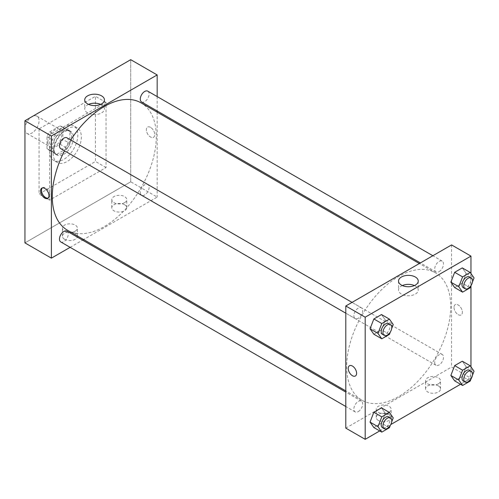 <?xml version="1.0" encoding="UTF-8"?>
<svg xmlns="http://www.w3.org/2000/svg" width="499" height="499" viewBox="0 0 499 499"><rect width="100%" height="100%" fill="white"/><g stroke="black" fill="none" stroke-linecap="round" stroke-linejoin="round"><path stroke-width="0.37" stroke-dasharray="2.5 1.87" d="M24.95 128.892A9.974 5.757 120 0 0 27.015 133.458A9.974 5.757 120 0 0 36.988 127.7A9.974 5.757 120 0 0 36.988 116.18A9.974 5.757 120 0 0 29.304 118.856A9.974 5.757 120 0 0 24.95 128.892M47.867 142.121A9.974 5.757 120 0 0 49.931 146.687A9.974 5.757 120 0 0 59.905 140.93A9.974 5.757 120 0 0 59.905 129.416A9.974 5.757 120 0 0 52.22 132.085A9.974 5.757 120 0 0 47.867 142.121M49.744 131.879L60.092 125.904A13.392 7.735 120 0 1 61.614 126.453A13.392 7.735 120 0 1 62.855 127.501L62.855 139.446A13.392 7.735 120 0 1 60.092 144.223L49.744 150.199A13.392 7.735 120 0 1 48.222 149.65A13.392 7.735 120 0 1 46.987 148.602L46.987 136.657A13.392 7.735 120 0 1 49.744 131.879L56.799 135.946L67.14 129.977L60.092 125.904M60.092 144.223L67.14 148.297L56.799 154.266L49.744 150.199M46.987 148.602L54.035 152.675L54.035 140.73L46.987 136.657M54.035 152.675A13.392 7.735 120 0 0 55.277 153.723A13.392 7.735 120 0 0 56.799 154.266M67.14 148.297A13.392 7.735 120 0 0 69.904 143.512L62.855 139.446M67.14 129.977A13.392 7.735 120 0 1 68.669 130.526A13.392 7.735 120 0 1 69.904 131.568L69.904 143.512M56.799 135.946A13.392 7.735 120 0 0 54.035 140.73M61.97 153.318A13.71 7.915 -60 0 1 55.115 153.998A13.71 7.915 -60 0 1 55.115 138.161A13.71 7.915 -60 0 1 68.825 130.245A13.71 7.915 -60 0 1 70.927 141.236A13.71 7.915 -60 0 1 61.97 153.318M63.735 154.334A13.71 7.915 120 0 0 72.692 142.252A13.71 7.915 120 0 0 70.59 131.262A13.71 7.915 120 0 0 60.023 134.936A13.71 7.915 120 0 0 54.035 148.739A13.71 7.915 120 0 0 56.88 155.014A13.71 7.915 120 0 0 63.735 154.334M69.904 131.568L62.855 127.501M49.632 151.284A19.948 11.514 120 0 0 53.761 160.41A19.948 11.514 120 0 0 73.709 148.895A19.948 11.514 120 0 0 73.709 125.867A19.948 11.514 120 0 0 58.339 131.212A19.948 11.514 120 0 0 49.632 151.284M53.156 153.318A19.948 11.514 120 0 0 57.285 162.449A19.948 11.514 120 0 0 77.233 150.935A19.948 11.514 120 0 0 77.233 127.9A19.948 11.514 120 0 0 61.864 133.245A19.948 11.514 120 0 0 53.156 153.318M39.053 128.892L39.053 194.03L95.465 161.458L95.465 96.319L39.053 128.892L49.632 134.998L49.632 200.136L106.044 167.564L106.044 102.426L49.632 134.998M106.044 102.426L95.465 96.319M130.726 181.817L24.95 242.888L130.726 181.817L130.726 59.68L130.726 181.817L157.166 197.086L83.62 239.545M106.044 167.564L95.465 161.458M49.632 200.136L39.053 194.03M60.759 148.621A6.231 3.599 120 0 0 63.872 148.309A6.231 3.599 120 0 0 67.945 142.82A6.231 3.599 120 0 0 66.991 137.824M60.759 241.934A6.231 3.599 120 0 0 63.872 241.622A6.231 3.599 120 0 0 67.945 236.133A6.231 3.599 120 0 0 66.991 231.137M70.122 247.336L82.591 240.144M157.166 96.575L157.166 110.965M157.166 112.156L157.166 197.086M140.281 192.421A6.231 3.599 120 0 0 141.573 195.277A6.231 3.599 120 0 0 147.804 191.678A6.231 3.599 120 0 0 147.804 184.48A6.231 3.599 120 0 0 143.001 186.152A6.231 3.599 120 0 0 140.281 192.421M141.573 101.964A6.231 3.599 120 0 0 144.685 101.653A6.231 3.599 120 0 0 148.758 96.164A6.231 3.599 120 0 0 147.804 91.167M67.508 230.245A73.546 42.465 120 0 0 141.055 187.78A73.546 42.465 120 0 0 141.055 102.856M70.758 139.994A73.546 42.465 120 0 0 64.521 150.792M124.557 204.715A7.479 4.316 0 0 0 116.404 203.779A7.479 4.316 0 0 0 111.788 207.771A7.479 4.316 0 0 0 116.404 211.763A7.479 4.316 0 0 0 124.557 210.821A7.479 4.316 0 0 0 126.746 207.771A7.479 4.316 0 0 0 124.557 204.715M64.614 239.32A7.479 4.316 0 0 0 75.193 239.32A7.479 4.316 0 0 0 77.382 236.27A7.479 4.316 0 0 0 69.904 231.954A7.479 4.316 0 0 0 62.425 236.27A7.479 4.316 0 0 0 64.614 239.32M124.557 202.681A7.479 4.316 180 0 1 116.404 203.617A7.479 4.316 180 0 1 111.788 199.631A7.479 4.316 180 0 1 119.267 195.309A7.479 4.316 180 0 1 126.746 199.631A7.479 4.316 180 0 1 124.557 202.681M75.193 231.18A7.479 4.316 180 0 1 67.041 232.116A7.479 4.316 180 0 1 62.425 228.124A7.479 4.316 180 0 1 69.904 223.808A7.479 4.316 180 0 1 77.382 228.124A7.479 4.316 180 0 1 75.193 231.18M150.555 127.364A5.919 3.418 -120 0 0 147.598 127.07A5.919 3.418 -120 0 0 147.598 133.907A5.919 3.418 -120 0 0 153.517 137.325A5.919 3.418 -120 0 0 154.428 132.584A5.919 3.418 -120 0 0 150.555 127.364A5.919 3.418 60 0 1 154.422 132.584A5.919 3.418 60 0 1 153.517 137.325A5.919 3.418 60 0 1 147.598 133.907A5.919 3.418 60 0 1 147.598 127.07A5.919 3.418 60 0 1 150.555 127.364M88.548 104.385A9.861 5.695 0 0 0 84.724 108.888A9.861 5.695 0 0 0 94.585 114.583A9.861 5.695 0 0 0 104.447 108.888A9.861 5.695 0 0 0 101.559 104.859A9.861 5.695 0 0 0 100.617 104.385M48.154 198.078A5.919 3.418 -120 0 0 48.634 197.885A5.919 3.418 -120 0 0 48.634 191.042A5.919 3.418 -120 0 0 42.714 187.624A5.919 3.418 -120 0 0 42.303 187.942M346.68 366.547A73.546 42.465 120 0 0 361.912 400.217A73.546 42.465 120 0 0 435.459 357.752A73.546 42.465 120 0 0 435.459 272.828A73.546 42.465 120 0 0 378.785 292.533A73.546 42.465 120 0 0 346.68 366.547M358.282 318.281A6.231 3.599 -60 0 1 355.163 318.593A6.231 3.599 -60 0 1 355.163 311.395A6.231 3.599 -60 0 1 361.395 307.796A6.231 3.599 -60 0 1 362.686 310.646A6.231 3.599 -60 0 1 358.282 318.281M434.685 362.393A6.231 3.599 120 0 0 435.976 365.249A6.231 3.599 120 0 0 442.208 361.65A6.231 3.599 120 0 0 442.208 354.452A6.231 3.599 120 0 0 437.405 356.124A6.231 3.599 120 0 0 434.685 362.393M358.282 411.594A6.231 3.599 120 0 0 362.349 406.105A6.231 3.599 120 0 0 361.395 401.109A6.231 3.599 120 0 0 356.592 402.78A6.231 3.599 120 0 0 353.872 409.049A6.231 3.599 120 0 0 355.163 411.906A6.231 3.599 120 0 0 358.282 411.594M439.089 271.624A6.231 3.599 120 0 0 443.162 266.135A6.231 3.599 120 0 0 442.208 261.139A6.231 3.599 120 0 0 437.405 262.811A6.231 3.599 120 0 0 434.685 269.08A6.231 3.599 120 0 0 435.976 271.936A6.231 3.599 120 0 0 439.089 271.624M345.801 428.123L451.57 367.058L470.962 378.254L460.54 384.274M451.57 244.922L451.57 367.058M438.353 385.889A7.479 4.316 0 0 0 430.2 384.954A7.479 4.316 0 0 0 425.585 388.939A7.479 4.316 0 0 0 430.2 392.931A7.479 4.316 0 0 0 438.353 391.996A7.479 4.316 0 0 0 440.542 388.939A7.479 4.316 0 0 0 438.353 385.889M378.41 420.495A7.479 4.316 0 0 0 388.989 420.495A7.479 4.316 0 0 0 391.179 417.438A7.479 4.316 0 0 0 383.7 413.122A7.479 4.316 0 0 0 376.221 417.438A7.479 4.316 0 0 0 378.41 420.495M379.727 430.93L390.786 424.543M385.303 319.984L381.492 314.551L385.303 319.984L381.486 329.82L385.303 319.984L393.237 324.562M373.857 334.224L381.492 329.82L373.857 334.224M466.116 273.327L462.299 267.894L466.116 273.327L462.299 283.164L466.116 273.327L474.05 277.906M454.664 287.567L462.299 283.164L454.664 287.567M466.116 366.64L462.299 361.207L466.116 366.64L462.299 376.477L466.116 366.64L474.05 371.219M454.664 380.887L462.299 376.477L454.664 380.887M470.962 273.514L470.962 285.858M470.962 366.827L470.962 378.254M385.303 413.297L381.486 407.864L385.303 413.297L381.486 423.133L385.303 413.297L393.237 417.875M373.857 427.543L381.492 423.133L373.857 427.543M438.353 383.85A7.479 4.316 180 0 1 430.2 384.785A7.479 4.316 180 0 1 425.585 380.799A7.479 4.316 180 0 1 433.063 376.477A7.479 4.316 180 0 1 440.542 380.799A7.479 4.316 180 0 1 438.353 383.85M388.989 412.349A7.479 4.316 180 0 1 380.837 413.284A7.479 4.316 180 0 1 376.221 409.299A7.479 4.316 180 0 1 383.7 404.976A7.479 4.316 180 0 1 391.179 409.299A7.479 4.316 180 0 1 388.989 412.349M453.996 307.39A5.919 3.418 -120 0 0 456.579 313.347A5.919 3.418 -120 0 0 461.145 314.931A5.919 3.418 -120 0 0 461.145 308.095A5.919 3.418 -120 0 0 455.225 304.677A5.919 3.418 -120 0 0 453.996 307.39A5.919 3.418 60 0 1 455.219 304.677A5.919 3.418 60 0 1 461.145 308.095A5.919 3.418 60 0 1 461.145 314.931A5.919 3.418 60 0 1 456.579 313.347A5.919 3.418 60 0 1 453.996 307.39M402.344 285.553A9.861 5.695 0 0 0 398.52 290.056A9.861 5.695 0 0 0 401.408 294.086A9.861 5.695 0 0 0 412.155 295.314A9.861 5.695 0 0 0 418.243 290.056A9.861 5.695 0 0 0 414.42 285.553M355.369 376.003L355.369 376.003A5.919 3.418 -120 0 0 356.598 373.289A5.919 3.418 -120 0 0 354.009 367.333A5.919 3.418 -120 0 0 349.45 365.742L349.45 365.742M391.671 328.604L390.343 332.022M382.49 334.367A6.231 3.599 120 0 0 388.721 330.768A6.231 3.599 120 0 0 388.721 323.57M389.42 334.399L381.492 329.82M472.484 281.947L471.156 285.366M463.303 287.711A6.231 3.599 120 0 0 469.534 284.112A6.231 3.599 120 0 0 469.534 276.914M470.233 287.742L462.299 283.164M391.671 421.917L390.343 425.335M382.49 427.68A6.231 3.599 120 0 0 388.721 424.081A6.231 3.599 120 0 0 388.721 416.883M389.42 427.712L381.492 423.133M472.484 375.26L471.156 378.679M463.303 381.024A6.231 3.599 120 0 0 469.534 377.425A6.231 3.599 120 0 0 469.534 370.227M470.233 381.055L462.299 376.477M27.015 133.458L49.931 146.687M36.988 116.18L59.905 129.416M70.59 131.262L68.825 130.245M56.88 155.014L55.115 153.998M68.669 130.526L61.614 126.453M55.277 153.723L48.222 149.65M77.233 127.9L73.709 125.867M57.285 162.449L53.761 160.41M126.746 207.771L126.746 199.631M111.788 207.771L111.788 199.631M77.382 236.27L77.382 228.124M62.425 236.27L62.425 228.124M84.724 99.881L84.724 108.888M104.447 99.881L104.447 108.888M47.742 198.396L48.634 197.885M41.822 188.142L42.714 187.624M435.459 272.828L419.347 263.528M361.912 400.217L345.801 390.91M345.801 313.185L355.163 318.593M352.032 302.388L361.395 307.796M442.208 354.452L147.804 184.48M435.976 365.249L141.573 195.277M361.395 401.109L345.801 392.102M355.163 411.906L345.801 406.498M442.208 261.139L432.845 255.731M435.976 271.936L420.376 262.929M440.542 388.939L440.542 380.799M425.585 388.939L425.585 380.799M391.179 417.438L391.179 409.299M376.221 417.438L376.221 409.299M398.52 281.049L398.52 290.056M418.243 281.049L418.243 290.056"/><path stroke-width="0.75" d="M24.95 120.746L24.95 242.888L24.95 120.746L130.726 59.68L24.95 120.746L51.391 136.015L157.166 74.944L157.166 96.575M352.032 302.388L66.991 137.824A6.231 3.599 120 0 0 60.759 141.423A6.231 3.599 120 0 0 60.759 148.621L345.801 313.185M345.801 392.102L66.991 231.137A6.231 3.599 120 0 0 60.759 234.736A6.231 3.599 120 0 0 60.759 241.934L345.801 406.498M70.122 247.336L51.391 258.151L51.391 136.015M82.591 240.144L83.62 239.545M157.166 110.965L157.166 112.156M432.845 255.731L147.804 91.167A6.231 3.599 120 0 0 141.573 94.766A6.231 3.599 120 0 0 141.573 101.964L420.376 262.929M64.521 150.792A73.546 42.465 120 0 0 52.276 196.575A73.546 42.465 120 0 0 67.508 230.245L345.801 390.91M419.347 263.528L141.055 102.856A73.546 42.465 120 0 0 70.758 139.994M51.391 258.151L24.95 242.888M101.559 95.858A9.861 5.695 180 0 1 104.447 99.881A9.861 5.695 180 0 1 94.585 105.576A9.861 5.695 180 0 1 84.724 99.881A9.861 5.695 180 0 1 90.812 94.623A9.861 5.695 180 0 1 101.559 95.858M157.166 74.944L130.726 59.68M44.785 198.103A5.919 3.418 60 0 1 40.918 192.882A5.919 3.418 60 0 1 41.822 188.142A5.919 3.418 60 0 1 47.742 191.56A5.919 3.418 60 0 1 47.742 198.396A5.919 3.418 60 0 1 44.785 198.103M100.617 104.385A9.861 5.695 0 0 0 88.548 104.385M42.303 187.942A5.919 3.418 -120 0 0 41.935 192.776A5.919 3.418 -120 0 0 45.671 197.592A5.919 3.418 -120 0 0 48.154 198.078M379.727 430.93L365.193 439.32L345.801 428.123L345.801 305.987L451.57 244.922L470.962 256.112L470.962 273.514M390.786 424.543L460.54 384.274M370.04 328.797L373.857 334.224L370.04 328.797L373.857 318.961L370.04 328.797L377.974 333.376L381.791 323.539L389.42 319.129L393.237 324.562L391.671 328.604M381.492 314.551L373.857 318.961L381.492 314.551L389.42 319.129M450.853 282.141L454.664 287.567L450.853 282.141L454.664 272.304L450.853 282.141L458.781 286.719L462.598 276.883L470.233 272.479L474.05 277.906L472.484 281.947M462.299 267.894L454.664 272.304L462.299 267.894L470.233 272.479M450.853 375.454L454.664 380.887L450.853 375.454L454.664 365.617L450.853 375.454L458.781 380.032L462.598 370.196L470.233 365.792L474.05 371.219L472.484 375.26M462.299 361.207L454.664 365.617L462.299 361.207L470.233 365.792M365.193 439.32L365.193 317.183L470.962 256.112M470.962 285.858L470.962 366.827M370.04 422.11L373.857 427.543L370.04 422.11L373.857 412.274L370.04 422.11L377.974 426.689L381.791 416.852L389.42 412.448L393.237 417.875L391.671 421.917M381.492 407.864L373.857 412.274L381.492 407.864L389.42 412.448M401.408 285.079A9.861 5.695 180 0 1 398.52 281.049A9.861 5.695 180 0 1 408.382 275.354A9.861 5.695 180 0 1 418.243 281.049A9.861 5.695 180 0 1 412.155 286.314A9.861 5.695 180 0 1 401.408 285.079M365.193 317.183L345.801 305.987M356.598 373.289A5.919 3.418 60 0 1 355.369 376.003A5.919 3.418 60 0 1 349.45 372.585A5.919 3.418 60 0 1 349.45 365.742A5.919 3.418 60 0 1 354.009 367.333A5.919 3.418 60 0 1 356.598 373.289M414.42 285.553A9.861 5.695 0 0 0 402.344 285.553M349.45 365.742A5.919 3.418 -120 0 0 349.45 372.578A5.919 3.418 -120 0 0 355.369 376.003M390.343 332.022L389.42 334.399L381.791 338.809L377.974 333.376M390.486 324.587L388.721 323.57A6.231 3.599 120 0 0 383.918 325.242A6.231 3.599 120 0 0 381.199 331.517A6.231 3.599 120 0 0 382.49 334.367L384.249 335.384A6.231 3.599 120 0 0 390.486 331.785A6.231 3.599 120 0 0 390.486 324.587A6.231 3.599 120 0 0 385.683 326.259A6.231 3.599 120 0 0 382.958 332.534A6.231 3.599 120 0 0 384.249 335.384M381.791 338.809L373.857 334.224M381.791 323.539L373.857 318.961M471.156 285.366L470.233 287.742L462.598 292.152L458.781 286.719M471.293 277.931L469.534 276.914A6.231 3.599 120 0 0 464.731 278.585A6.231 3.599 120 0 0 462.012 284.86A6.231 3.599 120 0 0 463.303 287.711L465.062 288.728A6.231 3.599 120 0 0 471.293 285.129A6.231 3.599 120 0 0 471.293 277.931A6.231 3.599 120 0 0 466.49 279.602A6.231 3.599 120 0 0 463.771 285.877A6.231 3.599 120 0 0 465.062 288.728M462.598 292.152L454.664 287.567M462.598 276.883L454.664 272.304M390.343 425.335L389.42 427.712L381.791 432.122L377.974 426.689M390.486 417.9L388.721 416.883A6.231 3.599 120 0 0 383.918 418.555A6.231 3.599 120 0 0 381.199 424.83A6.231 3.599 120 0 0 382.49 427.68L384.249 428.697A6.231 3.599 120 0 0 390.486 425.098A6.231 3.599 120 0 0 390.486 417.9A6.231 3.599 120 0 0 385.683 419.572A6.231 3.599 120 0 0 382.958 425.847A6.231 3.599 120 0 0 384.249 428.697M381.791 432.122L373.857 427.543M381.791 416.852L373.857 412.274M471.156 378.679L470.233 381.055L462.598 385.465L458.781 380.032M471.293 371.25L469.534 370.227A6.231 3.599 120 0 0 464.731 371.898A6.231 3.599 120 0 0 462.012 378.173A6.231 3.599 120 0 0 463.303 381.024L465.062 382.041A6.231 3.599 120 0 0 471.293 378.442A6.231 3.599 120 0 0 471.293 371.25A6.231 3.599 120 0 0 466.49 372.915A6.231 3.599 120 0 0 463.771 379.19A6.231 3.599 120 0 0 465.062 382.041M462.598 385.465L454.664 380.887M462.598 370.196L454.664 365.617"/></g></svg>
